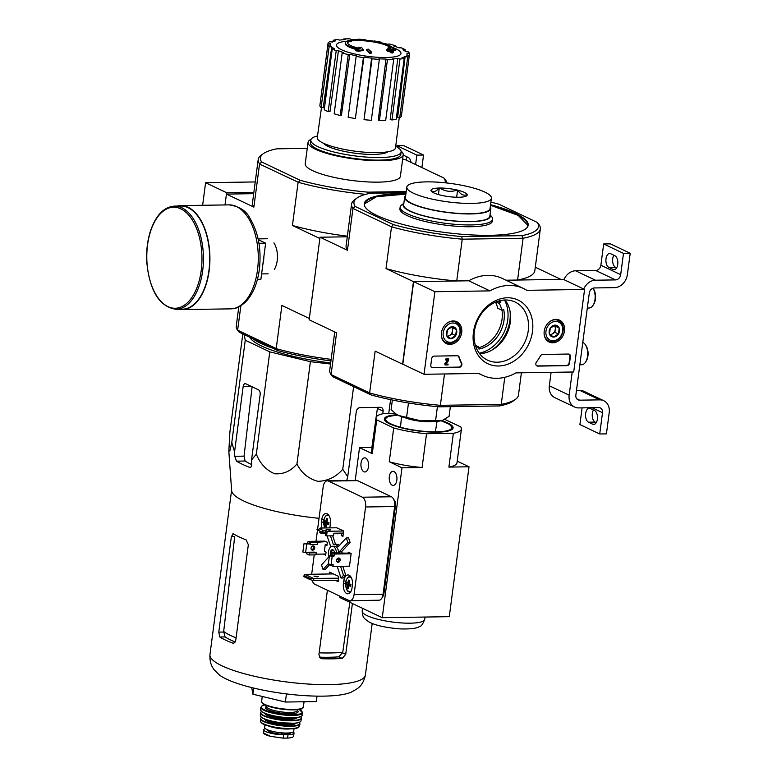 <?xml version="1.0" encoding="UTF-8"?>
<svg xmlns="http://www.w3.org/2000/svg" width="777" height="777" viewBox="0 0 777 777"><rect width="100%" height="100%" fill="white"/><g stroke="black" fill="none" stroke-linecap="round" stroke-linejoin="round"><path stroke-width="1.17" d="M255.235 181.944L205.604 182.702L202.632 205.283M253.856 192.385L226.835 192.793L226.661 194.085M226.835 192.793L205.604 182.702M406.118 160.062A7.071 3.856 89.1 0 1 407.167 156.973M421.892 167.56L423.543 155.031L403.729 145.61L397.028 145.707L396.872 146.902M423.543 155.031L416.841 155.128L397.028 145.707M411.052 162.412A7.071 3.856 89.1 0 0 408.255 157.488L404.011 155.468A7.071 3.856 89.1 0 0 403.166 155.245M416.841 155.128L415.598 164.569M424.028 374.281L434.897 291.725L489.976 290.889A47.999 38.831 -64.6 0 1 523.572 288.539A47.999 38.831 -64.6 0 1 526.816 290.326L584.576 289.442L573.708 371.989L515.947 372.873A47.999 38.831 -64.6 0 1 482.352 375.223A47.999 38.831 -64.6 0 1 479.108 373.436L424.028 374.281L402.797 364.19L413.665 281.633L434.897 291.725M413.665 281.633L468.745 280.788L489.976 290.889M468.745 280.788A47.999 38.831 -64.6 0 1 502.34 278.438L523.572 288.539M506.08 280.215L563.344 279.341L584.576 289.442M430.798 365.171L431.653 358.721A2.671 2.156 -64.6 0 1 434.226 356.109L457.381 355.749A2.671 2.156 -64.6 0 1 458.187 355.924A2.671 2.156 -64.6 0 1 459.178 357.099A54.662 44.221 -64.6 0 0 461.655 363.199A2.671 2.156 -64.6 0 1 461.47 365.88A2.671 2.156 -64.6 0 1 459.294 367.307L432.702 367.715A2.671 2.156 -64.6 0 1 431.895 367.54A2.671 2.156 -64.6 0 1 430.798 365.171M566.967 365.656L537.733 366.103A2.671 2.156 -64.6 0 1 536.926 365.938A2.671 2.156 -64.6 0 1 536.451 362.063A54.924 44.435 -64.6 0 0 540.52 355.856A2.671 2.156 -64.6 0 1 542.676 354.448L568.492 354.05A2.671 2.156 -64.6 0 1 569.298 354.225A2.671 2.156 -64.6 0 1 570.386 356.594L569.531 363.044A2.671 2.156 -64.6 0 1 566.967 365.656L537.305 365.909A2.671 2.156 -64.6 0 1 536.722 365.821M532.498 331.429A35.247 28.516 -64.6 0 1 484.304 361.645A35.247 28.516 -64.6 0 1 492.084 302.574A35.247 28.516 -64.6 0 1 532.498 331.429M461.713 332.507A12.102 9.79 -64.6 0 1 446.173 343.492A12.102 9.79 -64.6 0 1 442.744 328.467A12.102 9.79 -64.6 0 1 456.565 321.639A12.102 9.79 -64.6 0 1 461.713 332.507M564.481 330.944A12.102 9.79 -64.6 0 1 548.941 341.919A12.102 9.79 -64.6 0 1 545.503 326.894A12.102 9.79 -64.6 0 1 559.323 320.075A12.102 9.79 -64.6 0 1 564.481 330.944M528.253 330.691A32.148 26.01 -64.6 0 1 487.509 360.139A32.148 26.01 -64.6 0 1 477.826 319.93A32.148 26.01 -64.6 0 1 515.122 302.059A32.148 26.01 -64.6 0 1 528.253 330.691M505.108 300A32.148 26.01 -64.6 0 1 510.314 322.154A32.148 26.01 -64.6 0 1 479.584 353.671M569.075 354.137A2.671 2.156 -64.6 0 1 569.959 356.39L569.114 362.84A2.671 2.156 -64.6 0 1 566.54 365.462M457.974 355.837A2.671 2.156 -64.6 0 1 458.76 356.896L459.178 357.099M431.682 367.424A2.671 2.156 -64.6 0 0 432.274 367.511L458.877 367.103A2.671 2.156 -64.6 0 0 461.043 365.676A2.671 2.156 -64.6 0 0 461.227 362.995A54.662 44.221 -64.6 0 1 458.76 356.896M445.075 364.18L447.426 360.178A0.796 0.651 -64.6 0 0 447.416 359.246M446.047 363.957L448.106 364.131L448.008 364.908L444.968 364.947M447.775 358.498A1.603 1.292 -64.6 0 0 445.542 359.838L445.969 360.042A1.603 1.292 -64.6 0 1 447.999 358.576A1.603 1.292 -64.6 0 1 448.368 360.781L445.891 364.16L448.106 364.131M447.853 360.373A0.796 0.651 -64.6 0 0 447.649 359.304A0.796 0.651 -64.6 0 0 446.639 360.033L445.969 360.042M444.648 363.976L447.426 360.178M455.652 335.577L450.796 338.626L446.717 335.713L447.503 329.759L452.36 326.709L456.439 329.623L455.652 335.577A6.158 4.983 -64.6 0 1 450.796 338.626A6.158 4.983 -64.6 0 1 446.717 335.713A6.158 4.983 -64.6 0 1 447.503 329.759A6.158 4.983 -64.6 0 1 452.36 326.709A6.158 4.983 -64.6 0 1 456.439 329.623A6.158 4.983 -64.6 0 1 455.652 335.577L452.117 333.896L452.904 327.933L451.583 327M452.855 322.989A9.994 8.091 -64.6 0 1 458.197 337.393A9.994 8.091 -64.6 0 1 443.686 337.616A9.994 8.091 -64.6 0 1 452.855 322.989M447.533 322.814A11.334 9.169 -64.6 0 1 452.311 321.367A11.334 9.169 -64.6 0 1 455.74 322.096A11.334 9.169 -64.6 0 1 459.149 336.266A11.334 9.169 -64.6 0 1 446.008 342.57A11.334 9.169 -64.6 0 1 441.385 335.751M451.486 327.039A5.332 4.312 -64.6 0 1 452.505 330.915A5.332 4.312 -64.6 0 1 449.689 335.421L452.117 333.896M447.814 336.596L449.689 335.421A5.332 4.312 -64.6 0 1 447.358 336.14A5.332 4.312 -64.6 0 1 447.231 336.14M452.904 327.933L456.439 329.623M558.42 334.003L553.564 337.053L549.485 334.139L550.271 328.185L555.128 325.136L559.207 328.049L558.42 334.003A6.158 4.983 -64.6 0 1 553.564 337.053A6.158 4.983 -64.6 0 1 549.485 334.139A6.158 4.983 -64.6 0 1 550.271 328.185A6.158 4.983 -64.6 0 1 555.128 325.136A6.158 4.983 -64.6 0 1 559.207 328.049A6.158 4.983 -64.6 0 1 558.42 334.003L554.885 332.323L555.672 326.369L554.351 325.427M555.623 321.416A9.994 8.091 -64.6 0 1 560.965 335.819A9.994 8.091 -64.6 0 1 546.454 336.043A9.994 8.091 -64.6 0 1 555.623 321.416M550.301 321.241A11.334 9.169 -64.6 0 1 555.079 319.794A11.334 9.169 -64.6 0 1 558.508 320.522A11.334 9.169 -64.6 0 1 561.917 334.693A11.334 9.169 -64.6 0 1 548.776 340.996A11.334 9.169 -64.6 0 1 544.143 334.178M554.244 325.466A5.332 4.312 -64.6 0 1 555.273 329.341A5.332 4.312 -64.6 0 1 552.457 333.848L554.885 332.323M550.582 335.023L552.457 333.848A5.332 4.312 -64.6 0 1 550.126 334.576A5.332 4.312 -64.6 0 1 549.999 334.576M555.672 326.369L559.207 328.049M551.107 372.338L549.339 385.761A13.335 10.791 115.4 0 0 554.778 397.63L574.601 407.051A13.335 10.791 115.4 0 0 578.622 407.915L598.727 407.604A5.332 4.312 115.4 0 1 600.339 407.944A5.332 4.312 115.4 0 1 602.515 412.694L599.718 433.974L579.904 424.553L582.099 407.857M572.202 372.018L569.152 395.182A13.335 10.791 115.4 0 0 574.601 407.051M594.531 410.538L590.287 408.517A7.071 3.856 89.1 0 0 589.277 408.294A7.071 3.856 89.1 0 0 585.547 414.491A7.071 3.856 89.1 0 0 588.48 422.193L592.734 424.213A7.071 3.856 89.1 0 0 593.735 424.446A7.071 3.856 89.1 0 0 597.464 418.249A7.071 3.856 89.1 0 0 594.531 410.538M599.718 433.974L606.419 433.877L609.217 412.597A13.335 10.791 115.4 0 0 603.778 400.718A13.335 10.791 115.4 0 0 599.747 399.864L579.642 400.174L576.748 398.795M596.28 422.61L595.182 422.096A7.071 3.856 89.1 0 1 592.356 416.938A7.071 3.856 89.1 0 1 593.443 410.023M603.778 400.718L583.964 391.297A13.335 10.791 115.4 0 0 579.933 390.442L576.456 390.491M630.196 253.292L623.494 253.389L603.68 243.968L610.382 243.861L630.196 253.292L627.389 274.572A13.335 10.791 115.4 0 1 614.52 287.645L594.415 287.946A5.332 4.312 115.4 0 0 589.267 293.182L575.854 395.085A5.332 4.312 115.4 0 0 578.03 399.825A5.332 4.312 115.4 0 0 579.642 400.174M616.656 267.822L615.569 267.307A7.071 3.856 89.1 0 1 612.742 262.15A7.071 3.856 89.1 0 1 613.82 255.235M614.908 255.75L610.664 253.729A7.071 3.856 89.1 0 0 609.654 253.506A7.071 3.856 89.1 0 0 605.924 259.703A7.071 3.856 89.1 0 0 608.867 267.405L613.111 269.425A7.071 3.856 89.1 0 0 614.121 269.648A7.071 3.856 89.1 0 0 617.841 263.461A7.071 3.856 89.1 0 0 614.908 255.75M603.68 243.968L600.874 265.248A5.332 4.312 115.4 0 1 595.726 270.483L575.621 270.784A13.335 10.791 115.4 0 0 563.927 279.623M623.494 253.389L620.687 274.669L600.874 265.248M583.741 289.044A13.335 10.791 115.4 0 1 595.435 280.206L615.539 279.905A5.332 4.312 115.4 0 0 620.687 274.669M593.142 305.225L593.764 304.205A9.994 5.458 -90.9 0 0 593.541 289.025L593.006 288.218A11.334 6.187 -90.9 0 1 593.142 305.225A11.334 6.187 -90.9 0 1 589.151 308.013L587.315 308.042M579.836 364.801L581.682 364.772A11.334 6.187 -90.9 0 0 585.664 361.975L586.295 360.955A9.994 5.458 -90.9 0 0 586.062 345.784L585.402 344.784A11.334 6.187 -90.9 0 0 582.954 342.482A11.334 6.187 -90.9 0 0 582.789 342.404M585.664 361.975A11.334 6.187 -90.9 0 0 585.402 344.784M330.526 364.024L310.402 361.684L269.784 351.874L245.25 340.209L244.24 334.625M330.662 362.976A81.459 17.784 -172.5 0 1 249.67 337.208M364.364 40.831L364.462 40.103A93.318 23.572 -85.8 0 1 365.015 40.103A21.863 4.769 -172.5 0 1 377.875 42.016A21.863 4.769 -172.5 0 1 390.909 48.135A91.958 62.335 85.6 0 0 388.442 46.678A91.336 2.331 -82.2 0 0 388.286 47.251L388.189 48.019A92.298 62.568 -94.4 0 1 391.443 50.117L391.55 49.339A92.298 62.568 -94.4 0 0 388.286 47.251M377.875 42.016A93.327 93.327 0 0 1 382.624 43.201A24 5.235 -172.5 0 1 392.958 48.864A91.909 64.52 -69.8 0 1 395.347 49.378A89.53 2.282 97.8 0 0 395.192 49.951A91.511 64.238 110.2 0 0 391.55 49.339M364.918 40.87L365.015 40.103M351.728 40.763A93.327 93.327 0 0 1 377.777 42.793A21.863 4.769 -172.5 0 1 390.345 47.785M395.347 49.378L395.25 50.146A89.53 2.282 97.8 0 0 395.095 50.728L395.192 49.951M395.095 50.728A91.511 64.238 110.2 0 0 391.443 50.117M359.246 48.368A91.958 36.5 -88.1 0 0 358.799 47.902L358.896 47.125A91.336 83.498 67.2 0 1 361.655 47.65A92.298 36.636 91.9 0 1 363.442 49.767L363.345 50.544A91.511 81.575 123.6 0 0 358.518 51.282A89.53 81.838 -112.8 0 0 355.711 50.758L355.808 49.981A91.909 81.935 -56.4 0 1 359.003 49.378A24 5.235 -172.5 0 1 345.367 42.745A24 5.235 -172.5 0 1 350.068 40.326A93.318 72.737 81.3 0 1 351.796 40.307L351.69 41.074A21.863 4.769 -172.5 0 0 347.572 42.89M357.119 49.718A24 5.235 -172.5 0 1 345.27 43.512L345.367 42.745M358.518 51.282L358.615 50.515A89.53 81.838 -112.8 0 0 355.808 49.981M363.442 49.767A91.511 81.575 123.6 0 0 358.615 50.515M351.796 40.307A21.863 4.769 -172.5 0 0 347.552 42.492A21.863 4.769 -172.5 0 0 360.266 48.611A91.958 36.5 -88.1 0 0 358.896 47.125M371.668 52.244L371.561 53.021A90.462 73.184 115.4 0 0 369.745 53.341A92.327 50.388 -90.9 0 0 366.385 50.252L366.491 49.475A91.9 74.349 -64.6 0 1 368.317 49.165A92.618 50.544 89.1 0 1 371.668 52.244A90.462 73.184 115.4 0 0 369.842 52.564A92.327 50.388 -90.9 0 0 366.491 49.475M369.745 53.341L369.842 52.564M387.509 49.718A92.618 50.544 -90.9 0 0 387.422 49.65L387.529 48.873A91.9 74.349 -64.6 0 1 389.277 49.126A92.327 50.388 89.1 0 1 390.423 50.126A91.463 74 -64.6 0 1 392.278 50.447A91.968 50.194 89.1 0 1 393.347 51.437A91.006 73.63 115.4 0 0 391.501 51.107A92.327 50.388 89.1 0 1 392.628 52.214A90.462 73.184 115.4 0 0 390.88 51.952A92.618 50.544 -90.9 0 0 389.743 50.845A91.006 73.63 115.4 0 0 387.878 50.631A92.871 50.68 -90.9 0 0 386.81 49.641A91.463 74 -64.6 0 1 388.675 49.864A92.618 50.544 -90.9 0 0 387.529 48.873M392.628 52.214L392.531 52.991A90.462 73.184 115.4 0 0 390.782 52.729A92.618 50.544 -90.9 0 0 389.646 51.622A91.006 73.63 115.4 0 0 387.781 51.399A92.871 50.68 -90.9 0 0 386.703 50.418L386.81 49.641M387.781 51.399L387.878 50.631M389.646 51.622L389.743 50.845M390.782 52.729L390.88 51.952M392.482 52.069A91.006 73.63 115.4 0 1 393.249 52.214L393.347 51.437M387.956 151.768A33.197 7.246 -172.5 0 1 355.031 153.215A33.197 7.246 -172.5 0 1 323.591 143.298M445.085 182.789A93.191 20.338 -172.5 0 0 443.988 178.069L405.516 159.78A93.191 20.338 -172.5 0 0 402.671 159.003M406.216 191.579L368.036 192.162A93.191 20.338 -172.5 0 1 300.116 180.274L261.645 161.975A93.191 20.338 -172.5 0 1 263.354 153.652A93.191 20.338 -172.5 0 1 276.884 148.815L307.255 148.349M401.087 151.165A47.999 10.48 -172.5 0 1 403.214 154.876L400.398 176.292A47.999 10.48 -172.5 0 1 351.447 180.41A47.999 10.48 -172.5 0 1 305.235 163.762L308.051 142.346A47.999 10.48 -172.5 0 1 311.072 139.316M330.944 360.868A93.191 20.338 -172.5 0 1 277.7 350.534L239.229 332.245L237.597 330.235L240.889 305.73M368.036 192.162L368.279 193.463M253.69 193.667L226.437 194.085L225.009 204.943M237.675 330.186L276.223 348.523L281.896 305.439L309.324 318.483L319.852 238.51L292.424 225.466A95.192 20.775 7.5 0 0 347.358 236.179M274.32 269.502A17.541 9.577 -90.9 0 0 277.195 260.713A17.541 9.577 -90.9 0 0 273.912 242.88M365.695 194.347A95.192 20.775 -172.5 0 1 298.397 182.333L259.547 164.044L253.875 207.129L226.437 194.085M298.096 182.381L292.424 225.466M443.988 178.069L445.619 180.079A95.192 20.775 -172.5 0 1 446.911 182.993M259.547 164.044L259.499 163.84A95.192 20.775 -172.5 0 1 258.187 159.538L252.496 202.748A95.192 20.775 7.5 0 0 253.875 207.129M258.187 159.538A95.192 20.775 -172.5 0 1 261.179 155.245L263.354 153.652M238.782 306.896L236.276 325.932A95.192 20.775 7.5 0 0 237.597 330.235M276.223 348.523L276.486 348.727A95.192 20.775 7.5 0 0 331.138 359.362M277.7 350.534L276.486 348.727M261.645 161.975L259.499 163.84M298.397 182.333L300.116 180.274M395.736 146.251A45.542 9.946 -172.5 0 1 401.126 151.971A45.542 9.946 -172.5 0 1 354.671 155.886A45.542 9.946 -172.5 0 1 310.819 140.083A45.542 9.946 -172.5 0 1 317.511 135.956M401.126 151.971L400.786 154.555A45.542 9.946 -172.5 0 1 354.331 158.469A45.542 9.946 -172.5 0 1 310.479 142.667L310.819 140.083M403.214 154.876A47.999 10.48 -172.5 0 1 354.263 158.994A47.999 10.48 -172.5 0 1 308.051 142.346M391.812 47.096A93.327 93.327 0 0 1 395.075 48.456A32.566 7.11 -172.5 0 1 395.998 48.873A32.566 7.11 -172.5 0 1 385.994 57.508A32.566 7.11 -172.5 0 1 344.667 51.059A32.566 7.11 -172.5 0 1 343.453 41.657A93.327 93.327 0 0 1 346.96 41.191M365.617 40.151L365.365 39.802A41.327 9.023 7.5 0 0 358.071 39.171L358.527 39.812A38.665 8.44 -172.5 0 0 351.408 39.53L349.99 38.85A41.327 9.023 7.5 0 0 343.735 38.947L345.153 39.617A38.665 8.44 -172.5 0 0 339.627 40.093L337.461 39.481A41.327 9.023 7.5 0 0 333.197 40.297L335.363 40.909A38.665 8.44 -172.5 0 0 332.274 42.065L329.681 41.618A41.327 9.023 7.5 0 0 328.069 43.017L330.652 43.463A38.665 8.44 -172.5 0 0 330.38 44.221L330.254 45.115M327.855 44.911A41.327 9.023 7.5 0 0 329.118 46.688L321.105 107.576A41.327 9.023 7.5 0 1 319.842 105.798L327.855 44.911L330.468 45.134A38.665 8.44 -172.5 0 1 330.38 44.221M329.118 46.688L331.74 46.911L323.213 107.75L321.105 107.576M332.245 48.873A41.327 9.023 7.5 0 0 336.208 50.758L328.185 111.645A41.327 9.023 7.5 0 1 324.223 109.761L332.245 48.873L334.489 48.834A38.665 8.44 -172.5 0 1 331.74 46.911M336.208 50.758L338.451 50.719L329.992 111.616L328.185 111.645M342.181 52.894A41.327 9.023 7.5 0 0 348.242 54.604L340.219 115.482A41.327 9.023 7.5 0 1 334.168 113.782L342.181 52.894L343.716 52.603A38.665 8.44 -172.5 0 1 338.451 50.719M348.242 54.604L349.767 54.312L341.453 115.249L340.219 115.482M356.157 56.371A41.327 9.023 7.5 0 0 363.383 57.634L355.371 118.522A41.327 9.023 7.5 0 1 348.145 117.259L356.157 56.371L356.74 55.876A38.665 8.44 -172.5 0 1 349.767 54.312M363.383 57.634L363.966 57.139L355.371 118.522M371.6 58.129L372.047 58.77L364.034 119.658L371.6 58.129A38.665 8.44 -172.5 0 1 363.966 57.139M372.047 58.77A41.327 9.023 7.5 0 0 379.351 59.402L378.894 58.77A38.665 8.44 -172.5 0 0 386.014 59.052L387.432 59.722A41.327 9.023 7.5 0 0 393.686 59.625L392.268 58.955A38.665 8.44 -172.5 0 0 397.785 58.479L399.961 59.091A41.327 9.023 7.5 0 0 404.225 58.275L402.049 57.663A38.665 8.44 -172.5 0 0 405.147 56.507L407.731 56.964A41.327 9.023 7.5 0 0 409.353 55.556L406.76 55.109A38.665 8.44 -172.5 0 0 407.041 54.322L406.944 55.138M405.147 56.507L397.63 117.482L399.718 117.842A41.327 9.023 7.5 0 0 401.34 116.443L409.566 53.662L406.944 53.438A38.665 8.44 -172.5 0 1 407.041 54.322M409.566 53.662A41.327 9.023 7.5 0 0 408.294 51.884L405.681 51.661A38.665 8.44 -172.5 0 0 402.933 49.738L405.176 49.699A41.327 9.023 7.5 0 0 401.214 47.815L398.97 47.853A38.665 8.44 -172.5 0 0 393.706 45.969L395.24 45.678A41.327 9.023 7.5 0 0 389.18 43.968L387.655 44.26A38.665 8.44 -172.5 0 0 380.934 42.754M380.691 42.686L381.254 42.201A41.327 9.023 7.5 0 0 374.028 40.938L373.718 41.21M399.242 117.764L395.542 147.815A39.462 8.615 -172.5 0 1 355.293 151.214A39.462 8.615 -172.5 0 1 317.288 137.51L321.484 107.605M399.961 59.091L391.948 119.969L390.2 119.483L397.785 58.479M387.432 59.722L379.419 120.61L378.273 120.066L386.014 59.052M320.085 103.904L328.069 43.017M333.012 41.705L333.197 40.297M343.628 39.705L343.735 38.947M357.993 39.773L358.071 39.171M381.177 42.803L381.254 42.201M395.134 46.435L395.24 45.678M404.992 51.078L405.176 49.699M399.718 117.842L407.731 56.964M391.948 119.969A41.327 9.023 7.5 0 0 396.212 119.163L404.225 58.275M379.419 120.61A41.327 9.023 7.5 0 0 385.674 120.513L393.686 59.625M364.034 119.658A41.327 9.023 7.5 0 0 371.328 120.289L379.351 59.402M272.562 348.096A82.653 18.046 -172.5 0 1 252.758 338.675M388.753 413.442L390.569 399.65M242.812 333.955L229.895 432.08L228.826 451.379L229.953 450.553L231.779 442.482L234.557 451.884L234.751 456.274L236.499 461.159A86.014 18.774 7.5 0 0 249.232 467.21C250.835 467.589 251.67 466.627 251.738 464.355L251.544 459.955L256.323 454.147C260.13 463.646 266.249 470.182 274.66 473.766C283.488 474.378 290.919 471.105 296.94 463.956C301.379 472.911 308.352 478.7 317.871 481.332C327.807 480.992 336.091 476.971 342.744 469.279L353.622 386.645M296.94 463.956L310.402 361.684M256.323 454.147L269.784 351.874M251.544 459.955L260.13 394.706A4.002 2.185 -90.9 0 0 258.518 389.831L245.785 383.77A4.002 2.185 -90.9 0 0 245.211 383.644A4.002 2.185 -90.9 0 0 243.152 386.635L234.557 451.884M231.779 442.482L245.25 340.209M342.744 469.279L347.707 476.787L346.629 480.963M382.75 413.782L383.1 411.13A4.002 3.234 115.4 0 0 381.468 407.575A4.002 3.234 115.4 0 0 380.264 407.313L360.159 407.624A4.002 3.234 115.4 0 0 356.293 411.548L347.707 476.787M350.077 600.67L342.744 652.301A72.776 15.89 -172.5 0 1 319.162 652.845M319.415 657.177A72.193 15.754 7.5 0 0 338.908 656.847L342.744 652.301M236.082 637.849A72.776 15.89 -172.5 0 1 223.679 631.458L234.703 536.606L231.352 536.654L218.784 632.109L219.794 637.004A78.39 17.113 7.5 0 0 232.527 643.055L233.246 643.181M223.679 631.458L225.058 636.917A72.193 15.754 7.5 0 0 235.159 641.957M327.399 590.248L318.91 654.739L320.804 658.42L322.134 658.741A78.39 17.113 7.5 0 0 342.239 658.44L345.716 654.331L342.657 652.874M219.25 674.854A70.862 15.472 7.5 0 0 226.534 679.156A70.862 15.472 7.5 0 0 292.375 694.589A70.862 15.472 7.5 0 0 351.165 692.22L357.187 688.762C357.906 688.111 363.306 685.081 365.394 675.067A78.39 17.113 -172.5 0 1 285.441 681.798A78.39 17.113 -172.5 0 1 209.955 654.603C209.382 664.811 213.801 669.133 214.326 669.949L219.25 674.854M352.408 603.506L345.716 654.331M233.945 643.035L232.527 643.055C234.188 643.443 235.266 642.492 235.771 640.19L248.339 544.735L246.115 539.86A78.39 17.113 -172.5 0 1 233.382 533.809L232.945 533.682M233.382 533.809L231.352 536.654M236.499 461.159L245.095 461.023A75.864 16.56 7.5 0 0 251.748 464.568M319.036 518.308A78.39 17.113 -172.5 0 1 250.145 503.739A78.39 17.113 -172.5 0 1 231.633 490.52L228.826 451.379M250.534 467.191L249.912 467.336M245.095 461.023L244.056 456.138L252.146 386.499M383.1 411.13L377.399 408.42L376.146 417.288M375.262 423.484L371.862 447.435M251.709 687.587L252.913 694.201L285.373 702.039L316.326 701.563L317.045 696.134M285.373 702.039L286.441 693.91M252.913 694.201L253.72 688.082M258.935 243.259L265.647 243.162L258.265 239.646M257.44 279.332L260.897 279.273L265.647 243.162M176.068 309.295L182.323 309.197A51.593 28.157 -90.9 0 0 208.926 270.629A51.593 28.157 -90.9 0 0 180.75 206.022L174.495 206.109C163.607 207.003 155.497 215.617 150.165 231.944C147.309 241.404 146.183 251.554 146.804 262.403C149.796 291.268 159.557 306.896 176.068 309.295A51.593 28.157 -90.9 0 0 202.671 270.726A51.593 28.157 -90.9 0 0 174.495 206.109M178.817 309.246A51.991 28.38 -90.9 0 0 182.333 309.596A51.991 28.38 -90.9 0 0 209.139 270.726A51.991 28.38 -90.9 0 0 180.74 205.614A51.991 28.38 -90.9 0 0 177.234 206.07M293.259 731.905A13.063 2.855 -172.5 0 1 294.036 733.07L293.638 736.042C293.531 737.15 291.501 737.829 287.568 738.082L283.216 738.15L270.377 736.314L263.617 733.391L263.782 729.72A13.063 2.855 -172.5 0 1 265.375 728.622M294.036 733.07A13.063 2.855 -172.5 0 1 288.024 734.653L283.663 734.721A13.063 2.855 -172.5 0 1 270.318 733.119A13.063 2.855 -172.5 0 1 263.782 729.72M270.687 736.392L263.364 732.905M294.075 728.583L293.716 731.244A14.666 3.205 -172.5 0 1 278.758 732.507A14.666 3.205 -172.5 0 1 264.636 727.418L264.996 724.756M290.452 732.779L290.433 732.915A11.626 2.535 -172.5 0 1 287.917 734.119L281.575 734.216A11.626 2.535 -172.5 0 1 267.385 729.875L267.405 729.749M500.087 300.67A29.992 24.272 -64.6 0 1 500.874 301.932L499.329 303.535A27.729 22.436 -64.6 0 1 501.796 310.188L503.719 309.605A29.992 24.272 -64.6 0 1 478.991 349.058L478.758 346.94A27.729 22.436 -64.6 0 1 476.029 347.251M479.244 353.205A34.392 27.826 115.4 0 0 507.721 319.998A34.392 27.826 115.4 0 0 504.535 300.019M501.796 310.188L497.688 308.236A27.729 22.436 115.4 0 0 495.541 302.185M497.698 301.35L498.62 301.797L498.892 300.99A29.992 24.272 115.4 0 0 498.883 300.981L500.874 301.932M478.651 347.746A29.992 24.272 115.4 0 0 501.991 310.062M334.751 331.944L329.71 370.221A95.192 20.775 7.5 0 0 331.089 374.611L332.828 376.748L370.93 394.871A93.055 20.309 7.5 0 0 439.326 406.837L499.465 405.924A93.055 20.309 7.5 0 0 513.141 401.058L515.462 399.368A95.192 20.775 7.5 0 0 518.463 395.075L521.396 372.795M355.244 206.488A93.055 20.309 -172.5 0 1 356.905 198.096L354.584 199.786A95.192 20.775 -172.5 0 0 351.583 204.079A95.192 20.775 -172.5 0 0 352.962 208.469L347.455 250.262L320.027 237.218L309.159 319.774L336.587 332.818L331.089 374.611L369.638 392.939L375.145 351.146L402.573 364.19L413.442 281.633L386.014 268.589L391.511 226.797L393.347 224.602L355.244 206.488L352.962 208.469L391.511 226.797A95.192 20.775 -172.5 0 0 462.237 239.18L523.096 238.248L521.882 235.654L461.742 236.577A93.055 20.309 -172.5 0 1 393.347 224.602M370.93 394.871L369.638 392.939A95.192 20.775 7.5 0 0 440.365 405.322L501.223 404.39L504.788 377.311M444.493 373.97L440.365 405.322L439.326 406.837M499.465 405.924L501.223 404.39A95.192 20.775 7.5 0 0 515.462 399.368M490.889 202.117A93.055 20.309 -172.5 0 1 499.116 204.283L537.218 222.397L538.956 224.543A95.192 20.775 -172.5 0 1 540.336 228.933A95.192 20.775 -172.5 0 1 523.096 238.248L517.589 280.041L560.887 279.38L535.295 267.21M490.549 204.691A82.653 18.046 -172.5 0 1 528.185 225.233A82.653 18.046 -172.5 0 1 490.112 235.305A82.653 18.046 -172.5 0 1 405.681 225.175A82.653 18.046 -172.5 0 1 364.277 203.652A82.653 18.046 -172.5 0 1 405.953 193.551M537.218 222.397A93.055 20.309 -172.5 0 1 521.882 235.654M356.905 198.096A93.055 20.309 -172.5 0 1 370.59 193.23L406.06 192.686M461.742 236.577L462.237 239.18L456.74 280.973L413.442 281.633M347.28 236.8L320.027 237.218M347.455 250.262A95.192 20.775 -172.5 0 1 346.086 245.872L351.583 204.079M540.336 228.933L534.829 270.726A95.192 20.775 -172.5 0 1 517.589 280.041M456.74 280.973A95.192 20.775 -172.5 0 1 386.014 268.589M400.136 207.061L399.902 208.867A46.659 10.188 7.5 0 0 423.271 221.018A46.659 10.188 7.5 0 0 470.93 226.738A46.659 10.188 7.5 0 0 492.424 221.047L492.667 219.24A46.659 10.188 -172.5 0 1 471.173 224.932A46.659 10.188 -172.5 0 1 423.514 219.211A46.659 10.188 -172.5 0 1 400.136 207.061A46.659 10.188 -172.5 0 1 401.612 204.953L403.855 203.321M490.025 214.763A43.998 9.606 -172.5 0 1 470.095 221.678A43.998 9.606 -172.5 0 1 422.27 215.52A43.998 9.606 -172.5 0 1 403.846 203.419M490.044 214.666L491.792 216.832A46.659 10.188 -172.5 0 1 492.667 219.24M491.608 350.291A35.995 29.118 115.4 0 0 509.906 320.386A35.995 29.118 115.4 0 0 510.071 311.451M496.94 346.659A37.597 30.42 115.4 0 0 510.402 319.959A37.597 30.42 115.4 0 0 510.625 317.88M475.378 345.328L478.758 346.94M496.037 301.971L499.329 303.535M450.349 406.672L449.087 416.317L442.686 420.308A25.33 5.526 -172.5 0 1 442.064 420.512A25.33 5.526 -172.5 0 1 420.843 420.833L442.064 420.512M392.366 400.029L391.113 409.586L395.959 413.918L398.582 415.462L420.843 420.833A25.33 5.526 -172.5 0 1 398.582 415.462A25.33 5.526 -172.5 0 1 396.377 414.209A25.33 5.526 -172.5 0 1 396.153 414.054M408.479 402.981L406.633 416.967M437.422 406.672L435.625 420.328M432.371 421.542A17.978 3.924 -172.5 0 1 406.012 418.065M397.241 414.763A34.664 7.566 7.5 0 0 384.353 418.881A34.664 7.566 7.5 0 0 417.735 430.914A34.664 7.566 7.5 0 0 453.088 427.933A34.664 7.566 7.5 0 0 441.705 420.61M395.182 413.345L384.081 413.519A43.075 9.402 -172.5 0 0 376.01 417.783L371.561 451.583A43.075 9.402 -172.5 0 0 372.27 453.681L359.528 447.62L355.215 480.409M444.774 419.347L460.722 426.932A43.075 9.402 -172.5 0 1 461.431 429.03A43.075 9.402 -172.5 0 1 453.36 433.294L426.544 433.712A43.075 9.402 -172.5 0 1 393.706 427.962L376.719 419.881A43.075 9.402 -172.5 0 1 376.01 417.783M316.229 552.806L314.821 552.136L307.896 552.233L309.304 552.913L316.229 552.806L315.967 554.865L309.032 554.972L309.304 552.913M326.117 541.656L310.664 542.589L308.119 541.384L324.99 541.122M310.664 542.589L310.392 544.658L317.317 544.551L317.589 542.482M310.392 544.658L309.052 543.463L308.537 543.987L303.943 543.783L302.855 552.039L307.828 552.758L307.896 552.233M309.032 554.972L306.488 553.768L306.692 552.253M303.943 543.783L307.401 543.453L308.119 541.384M349.485 566.161L333.1 566.414L330.555 565.209L330.662 564.345M333.1 566.414L333.08 564.393L331.138 564.384L332.226 556.128L334.013 556.109L334.732 554.03L332.177 552.826L350.466 553.234M333.139 555.468L331.905 554.885L332.177 552.826M326.35 530.856L326.078 532.925L321.464 531.827L323.834 530.759L327.195 531.264L326.583 535.907L325.456 535.372L325.786 532.837M336.995 527.777L320.406 528.03L321.338 528.515L316.929 529.671L321.464 531.827M320.406 528.03L320.328 528.593M319.998 531.128L319.794 532.672L320.93 533.216L325.748 533.139M321.134 531.662L320.93 533.216M326.583 535.907L333.518 535.8L333.848 533.216L343.385 533.071M341.579 533.1L341.258 535.567L343.065 535.538M341.258 535.567L342.948 536.373L343.667 530.953L336.567 527.787M336.256 533.187L337.577 533.809L337.655 533.168M348.844 566.171L349.446 566.462L351.146 553.564L348.174 552.146L348.018 553.273M323.368 554.059L325.67 555.147L326.068 552.058L324.378 551.252L325.262 544.541L327.068 544.512M325.262 544.541L326.952 545.347L327.36 542.249L324.349 541.132M329.749 527.894A8.129 4.439 -90.9 0 0 330.07 526.272L330.41 523.688A8.129 4.439 -90.9 0 0 325.971 513.51A8.129 4.439 -90.9 0 0 321.775 519.58L321.435 522.163A8.129 4.439 -90.9 0 0 321.863 528.01M352.059 587.713L352.399 585.13A8.129 4.439 -90.9 0 0 347.96 574.951A8.129 4.439 -90.9 0 0 343.764 581.031L343.424 583.605A8.129 4.439 -90.9 0 0 347.863 593.793A8.129 4.439 -90.9 0 0 352.059 587.713M335.353 580.322L338.121 581.633L338.801 576.476L329.603 572.095L329.351 573.98M312.033 580.186A8.003 4.361 -90.9 0 0 314.87 584.285L348.776 600.407A8.003 4.361 -90.9 0 0 349.922 600.67A8.003 4.361 -90.9 0 0 354.04 594.687L365.588 506.973A8.003 4.361 -90.9 0 0 362.364 497.212L328.448 481.089A8.003 4.361 -90.9 0 0 327.311 480.827A8.003 4.361 -90.9 0 0 323.183 486.81L317.579 529.38M317.511 529.943L316.016 541.258M314.219 554.895L311.674 574.242M335.528 544.337L332.702 535.809M339.326 545.512A9.334 5.089 -90.9 0 0 336.771 544.318L334.537 544.356A9.334 5.089 -90.9 0 0 333.372 544.619L330.468 535.848M342.006 553.37A9.334 5.089 -90.9 0 0 341.841 551.427L350.087 542.463L348.562 537.869L346.328 537.898L338.082 546.862A9.334 5.089 -90.9 0 0 334.537 544.356M337.189 566.355L341.045 578.03L343.279 578.001L345.765 575.301L342.774 566.268M328.807 556.944L321.513 564.869L323.038 569.463L325.272 569.434L330.002 564.287M338.568 578.214L310.14 578.409L304.05 575.514L304.934 574.349L313.85 578.593L313.578 580.652L338.296 580.273M304.05 575.514L303.904 576.67L309.984 579.564L310.14 578.409M309.984 579.564L313.578 580.652M333.411 573.912L304.934 574.349M341.841 551.427L339.607 551.456L347.853 542.501L350.087 542.463M327.117 535.897L330.749 546.872M323.038 569.463L328.409 563.636M338.995 560.042L338.481 560.052A9.334 5.089 -90.9 0 0 339.034 558.682M341.045 578.03L343.531 575.339L340.54 566.307M338.685 560.683L338.481 560.052M343.531 575.339L345.765 575.301M361.023 463.131A7.071 3.856 -90.9 0 0 364.879 471.979A7.071 3.856 -90.9 0 0 368.628 464.86A7.071 3.856 -90.9 0 0 364.666 457.857A7.071 3.856 -90.9 0 0 361.023 463.131M389.326 476.592A7.071 3.856 -90.9 0 0 393.191 485.44A7.071 3.856 -90.9 0 0 396.94 478.321A7.071 3.856 -90.9 0 0 392.968 471.309A7.071 3.856 -90.9 0 0 389.326 476.592M393.706 427.962L389.258 461.752L401.991 467.812L382.255 617.696L339.792 597.513L339.967 596.221M376.719 419.881L372.27 453.681M382.381 597.047A5.332 2.914 -90.9 0 0 383.935 593.55L395.483 505.837A5.332 2.914 -90.9 0 0 393.793 499.63M382.255 617.696L449.281 616.676L469.017 466.783L457.197 461.169M401.991 467.812L422.096 467.501A43.075 9.402 -172.5 0 1 389.258 461.752M453.36 433.294L448.902 467.094L469.017 466.783M426.544 433.712L422.096 467.501M359.528 447.62L372.105 447.426M349.922 600.67L378.962 600.223A8.003 4.361 -90.9 0 0 383.09 594.24L394.638 506.526A8.003 4.361 -90.9 0 0 391.404 496.775L357.498 480.642A8.003 4.361 -90.9 0 0 356.352 480.39L327.311 480.827M347.853 542.501L346.328 537.898M336.519 560.411A7.469 4.079 -90.9 0 0 337.985 558.177M338.714 552.719A7.469 4.079 -90.9 0 0 334.566 546.221L332.333 546.25A7.469 4.079 -90.9 0 0 328.486 551.835A7.469 4.079 -90.9 0 0 329.147 557.973M339.753 553.03A9.334 5.089 -90.9 0 0 339.607 551.456M336.48 552.758A7.469 4.079 -90.9 0 0 332.333 546.25M334.566 552.787A4.002 2.185 -90.9 0 0 333.828 550.66A4.002 2.185 -90.9 0 0 330.322 552.709A4.002 2.185 -90.9 0 0 330.575 555.691M334.003 550.961A3.283 1.787 -90.9 0 0 333.003 550.427A3.283 1.787 -90.9 0 0 331.313 552.884A3.283 1.787 -90.9 0 0 331.604 555.584M317.259 576.923L313.908 576.078L318.269 576.651L317.259 576.923M348.601 580.098A15.453 3.37 7.5 0 0 349.699 580.623A15.967 12.918 115.4 0 0 348.873 583.624A15.967 3.487 7.5 0 0 350.942 584.401A15.453 12.5 115.4 0 0 350.68 586.402A15.967 3.487 -172.5 0 1 348.611 585.625A15.967 12.918 115.4 0 0 348.64 588.616A15.453 3.37 -172.5 0 1 347.542 588.102A15.967 12.918 -64.6 0 1 347.513 585.11A15.967 3.487 -172.5 0 1 346.299 584.314A15.453 12.5 -64.6 0 1 346.561 582.313A15.967 3.487 7.5 0 0 347.775 583.109A15.967 12.918 -64.6 0 1 348.601 580.098M326.641 518.395A15.453 3.37 7.5 0 0 327.739 518.919A15.967 12.918 115.4 0 0 326.913 521.921A15.967 3.487 7.5 0 0 328.992 522.698A15.453 12.5 115.4 0 0 328.729 524.698A15.967 3.487 -172.5 0 1 326.651 523.921A15.967 12.918 115.4 0 0 326.69 526.913A15.453 3.37 -172.5 0 1 325.592 526.398A15.967 12.918 -64.6 0 1 325.553 523.407A15.967 3.487 -172.5 0 1 324.339 522.61A15.453 12.5 -64.6 0 1 324.601 520.619A15.967 3.487 7.5 0 0 325.816 521.406A15.967 12.918 -64.6 0 1 326.641 518.395M348.98 583.09L347.775 583.109M350.077 584.1L346.299 584.314M350.835 585.052L347.513 585.11M350.058 584.255L350.903 584.663M348.601 588.082L347.542 588.102M350.757 585.596L348.611 585.625M327.03 521.386L325.816 521.406M328.117 522.397L324.339 522.61M328.875 523.348L325.553 523.407M328.098 522.552L328.943 522.96M326.641 526.379L325.592 526.398M328.807 523.892L326.651 523.921M314.743 548.018A2.195 1.777 -64.6 0 1 311.062 548.067A2.195 1.777 -64.6 0 1 314.743 548.018M325.816 554.02L316.054 554.176M305.662 552.272L306.75 544.017M311.451 549.63A2.195 1.777 115.4 0 0 313.218 545.91M336.538 560.188A2.195 1.777 115.4 0 0 339.986 560.916A2.195 1.777 115.4 0 0 339.326 558.168A2.195 1.777 115.4 0 0 336.538 560.188M351.117 553.778L334.732 554.03M331.138 564.384L328.341 564.151L329.419 555.895L333.391 555.04L334.528 555.584M332.226 556.128L329.419 555.895M336.936 561.742A2.195 1.777 115.4 0 0 338.704 558.032M329.438 530.137L326.087 529.292L330.448 529.865L329.438 530.137M323.834 530.759L319.298 528.603M343.657 531.012L327.195 531.264M461.431 429.03L456.983 462.83A43.075 9.402 -172.5 0 1 448.902 467.094M459.1 197.251L458.488 197.261A18.269 3.982 7.5 0 1 441.025 195.231L440.374 195.076A18.269 3.982 7.5 0 1 431.332 191.2A18.269 3.982 7.5 0 1 431.021 190.627L430.992 190.462A18.269 3.982 7.5 0 1 439.102 188.034L439.714 188.024A18.269 3.982 7.5 0 1 457.177 190.054L457.828 190.21A18.269 3.982 7.5 0 1 467.181 194.658L467.21 194.823A18.269 3.982 7.5 0 1 466.637 195.853A18.269 3.982 7.5 0 1 459.1 197.251M484.848 192.094A42.667 9.314 7.5 0 0 437.898 182.187A42.667 9.314 7.5 0 0 406.808 187.072A42.667 9.314 7.5 0 0 447.882 201.874A42.667 9.314 7.5 0 0 491.394 198.213A42.667 9.314 7.5 0 0 484.848 192.094M467.181 194.658C463.694 196.037 460.576 194.561 457.828 190.21M439.102 188.034C436.043 191.696 433.343 192.502 430.992 190.462M457.177 190.054C451.029 192.249 445.211 191.569 439.714 188.024M406.808 187.072L405.448 197.397A42.667 9.314 7.5 0 0 446.522 212.199A42.667 9.314 7.5 0 0 490.044 208.527L491.394 198.213M456.662 197.241L457.604 190.103M438.432 194.551L439.296 187.976M405.681 195.6A43.463 9.489 7.5 0 0 404.652 197.29L403.651 204.895A43.463 9.489 7.5 0 0 410.324 211.13A43.463 9.489 7.5 0 0 458.158 221.222A43.463 9.489 7.5 0 0 489.831 216.249L490.831 208.634A43.463 9.489 7.5 0 0 490.277 206.731M404.652 197.29A43.463 9.489 7.5 0 0 411.324 203.516A43.463 9.489 7.5 0 0 459.158 213.617A43.463 9.489 7.5 0 0 490.831 208.634M569.152 395.182L549.339 385.761M602.515 412.694L592.025 407.702M599.747 399.864L579.933 390.442M615.539 279.905L595.726 270.483M595.435 280.206L575.621 270.784M615.122 269.396L613.111 269.425M615.569 267.307L608.867 267.405M594.735 424.184L592.734 424.213M595.182 422.096L588.48 422.193M322.134 658.741L319.716 657.595M342.239 658.44L338.908 656.847M219.794 637.004L225.058 636.917M218.784 632.109L223.621 632.041M234.751 456.274L244.056 456.138M243.152 386.635L251.525 386.509M262.82 264.656A17.541 9.577 -90.9 0 0 263.568 260.917A17.541 9.577 -90.9 0 0 263.83 256.954M201.214 270.474A50.524 27.574 -90.9 0 0 166.55 209.003A50.524 27.574 -90.9 0 0 155.4 293.677A50.524 27.574 -90.9 0 0 201.214 270.474M229.108 204.875C239.471 206.4 246.426 210.888 249.971 218.337C258.44 232.556 261.567 249.611 259.343 269.502C257.391 283.78 252.7 294.706 245.279 302.272C237.14 309.1 235.586 308.071 230.701 308.857A51.991 28.38 -90.9 0 0 257.508 269.988A51.991 28.38 -90.9 0 0 229.108 204.875L180.74 205.614M287.568 738.082L288.024 734.653M283.216 738.15L283.663 734.721M304.06 701.757L303.38 706.924A21.066 4.594 -172.5 0 1 281.896 708.731A21.066 4.594 -172.5 0 1 261.606 701.427L262.257 696.464M302.389 708.08A20.532 4.477 -172.5 0 1 281.837 709.139A20.532 4.477 -172.5 0 1 262.257 702.797M297.368 709.663L297.251 710.576A15.462 3.38 -172.5 0 1 281.478 711.907A15.462 3.38 -172.5 0 1 266.579 706.546L266.705 705.623M297.28 710.353A16.531 3.613 -172.5 0 1 281.303 713.169A16.531 3.613 -172.5 0 1 266.608 706.312M299.135 709.411A20.532 4.477 -172.5 0 1 294.706 714.704A20.532 4.477 -172.5 0 1 267.968 711.188A20.532 4.477 -172.5 0 1 265.064 704.924M299.145 709.362L302.593 712.868A21.066 4.594 -172.5 0 1 281.109 714.675A21.066 4.594 -172.5 0 1 260.829 707.371L260.577 709.751A20.998 4.584 -172.5 0 0 280.808 716.986A20.998 4.584 -172.5 0 0 302.214 715.228L302.214 715.228C301.932 716.511 299.893 717.346 296.086 717.734L280.604 717.161C268.094 715.258 261.412 712.781 260.577 709.751M301.359 716.268A20.736 4.526 -172.5 0 1 280.779 717.181A20.736 4.526 -172.5 0 1 261.14 710.974M290.404 717.929A15.734 3.438 -172.5 0 1 271.29 715.413M295.784 717.763A15.734 3.438 -172.5 0 1 280.652 718.162A15.734 3.438 -172.5 0 1 266.132 713.859M297.096 717.618A16.268 3.555 -172.5 0 1 280.565 718.793A16.268 3.555 -172.5 0 1 264.908 713.383M300.796 716.676A20.513 4.477 -172.5 0 1 280.448 719.706A20.513 4.477 -172.5 0 1 261.577 711.509M300.854 716.647L301.583 718.356A20.775 4.536 -172.5 0 1 280.4 720.046A20.775 4.536 -172.5 0 1 260.382 712.936L260.344 715.607A20.474 4.468 -172.5 0 0 280.07 722.571A20.474 4.468 -172.5 0 0 300.932 720.949C300.544 722.154 298.504 722.94 294.784 723.3L279.565 722.678C267.735 720.852 261.325 718.492 260.344 715.607M299.98 721.95A20.212 4.409 -172.5 0 1 280.05 722.736A20.212 4.409 -172.5 0 1 260.994 716.812M294.57 723.319A15.2 3.322 -172.5 0 1 279.924 723.717A15.2 3.322 -172.5 0 1 265.87 719.541M295.833 723.183A15.734 3.438 -172.5 0 1 279.837 724.349A15.734 3.438 -172.5 0 1 264.685 719.084M299.33 722.357A19.707 4.303 -172.5 0 1 279.72 725.213A19.707 4.303 -172.5 0 1 261.519 717.375M299.388 722.328L300 724.028A19.969 4.361 -172.5 0 1 279.671 725.572A19.969 4.361 -172.5 0 1 260.441 718.822L260.625 721.309A19.464 4.244 -172.5 0 0 279.38 727.855A19.464 4.244 -172.5 0 0 299.174 726.388C298.261 732.012 260.052 726.981 260.625 721.309M298.009 727.408A18.949 4.138 -172.5 0 1 279.341 728.136A18.949 4.138 -172.5 0 1 261.49 722.591M290.666 728.826A14.666 3.205 -172.5 0 1 268.211 725.873M281.575 734.216L281.76 732.828M281.973 734.226L282.158 732.866M287.917 734.119L288.063 733.002M287.587 734.148L287.733 733.012M269.969 736.198A15.336 3.351 -172.5 0 1 264.005 733.682M364.636 205.992A82.391 17.988 -172.5 0 1 405.876 194.133M528.117 225.612L518.201 215.394L490.472 205.264A82.391 17.988 -172.5 0 1 527.233 227.399M503.146 309.333L503.719 309.605M498.659 301.767L500.641 302.709M306.779 552.253L307.828 552.758M307.915 542.929L309.052 543.463M332.255 564.374L333.304 564.869M383.178 593.56L383.935 593.55M394.706 505.846L395.483 505.837M328.448 481.089L357.498 480.642M362.364 497.212L391.404 496.775M365.588 506.973L394.638 506.526M354.04 594.687L383.09 594.24M362.519 608.313L362.199 611.13A31.536 6.886 7.5 0 0 392.57 622.047A31.536 6.886 7.5 0 0 424.728 619.366L425.077 617.045M397.863 415.103A33.333 7.275 7.5 0 0 394.133 425.233A33.333 7.275 7.5 0 0 442.006 431.536A33.333 7.275 7.5 0 0 441.015 420.784M346.027 580.992L343.764 581.031M345.639 583.576L343.424 583.605M323.999 519.551L321.775 519.58M323.669 522.125L321.435 522.163M350.485 576.33A8.003 4.361 -90.9 0 0 350.476 576.33L350.476 576.33C348.057 576.505 346.474 578.554 345.736 582.478C346.28 594.036 349.087 591.074 350.718 592.327M351.515 578.039A7.275 3.972 -90.9 0 0 349.563 577.078A7.275 3.972 -90.9 0 0 345.746 582.507A7.275 3.972 -90.9 0 0 347.008 589.753A7.275 3.972 -90.9 0 0 351.078 591.142M329.263 516.064A7.275 3.972 -90.9 0 0 327.603 515.374A7.275 3.972 -90.9 0 0 323.786 520.804A7.275 3.972 -90.9 0 0 325 527.962M332.877 555.565L334.013 556.109M307.401 543.453L308.537 543.987M325.621 530.73L325.349 532.799M478.613 373.446L482.352 375.223M455.74 322.096L453.35 320.959M446.008 342.57L443.618 341.433M558.508 320.522L556.118 319.386M548.776 340.996L546.386 339.86M231.604 490.132L209.955 654.603M372.193 623.436L365.394 675.067M267.618 238.743L258.1 238.889M268.152 273.825L261.596 273.922M230.701 308.857L182.333 309.596M303.38 706.924C301.301 707.614 308.032 709.819 287.441 709.712C273.436 708.896 261.431 704.04 262.296 703.107L261.606 701.427M264.996 704.894L261.946 705.904L260.829 707.371M302.593 712.868L302.214 715.228M261.528 711.47L260.382 712.936M301.583 718.356L300.932 720.949M261.47 717.336L260.441 718.822M300 724.028L299.174 726.388M364.248 204.04L376.466 196.736L405.876 194.124M435.343 431.827L437.062 421.348M400.485 427.243L401.534 416.676M362.199 611.13C362.762 618.715 364.306 617.414 365.141 619.123L368.939 621.911C375.077 625.32 385.343 627.641 399.747 628.875C410.421 629.253 417.123 628.399 419.833 626.32C421.105 626.544 422.737 624.222 424.728 619.366M384.372 419.454L385.518 417.958L388.568 416.443L397.775 415.054M452.923 428.477L449.65 424.485L441.113 420.765M324.941 527.962L323.776 520.775C324.514 516.851 326.097 514.801 328.516 514.627"/></g></svg>
